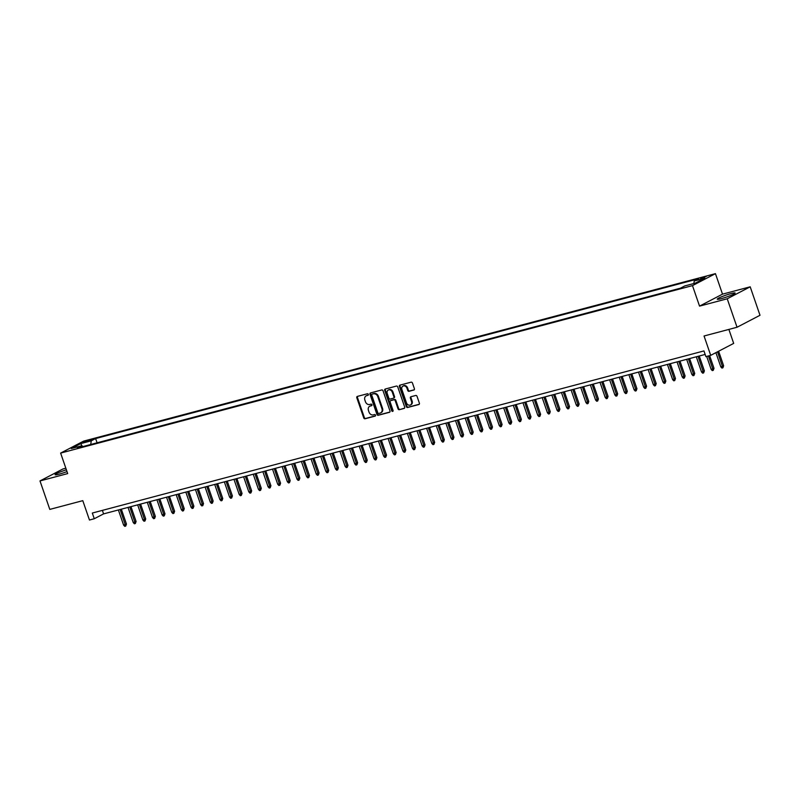 <?xml version="1.0" encoding="UTF-8"?>
<svg xmlns="http://www.w3.org/2000/svg" width="800" height="800" viewBox="0 0 800 800"><rect width="100%" height="100%" fill="white"/><g stroke="black" fill="none" stroke-linecap="round" stroke-linejoin="round"><path stroke-width="1.2" d="M368.35 394.36A0.83 0.68 -117.5 0 0 367.42 393.75L357.37 396.41A1.19 0.97 -117.5 0 0 356.81 397.78L363.74 417.9A1.19 0.97 -117.5 0 0 365.07 418.77L375.12 416.11A0.83 0.68 -117.5 0 0 374.58 414.54L373.28 414.89A3.8 3.1 -117.5 0 1 369.02 412.11L368.45 410.44A3.8 3.1 -117.5 0 1 369.71 406.26A3.8 3.1 -117.5 0 1 370.24 406.06L371.54 405.71A0.83 0.68 -117.5 0 0 371 404.15L369.7 404.49A3.8 3.1 -117.5 0 1 365.44 401.72L364.87 400.04A3.8 3.1 -117.5 0 1 366.13 395.87A3.8 3.1 -117.5 0 1 366.66 395.66L367.96 395.32A0.83 0.68 -117.5 0 0 368.35 394.36M731.03 293.59A9.45 0.99 -19 0 0 721.77 296.71A9.45 0.99 -19 0 0 717.26 299.19A9.45 0.99 -19 0 0 721.35 298.63A9.45 0.99 -19 0 0 730.61 295.51A9.45 0.99 -19 0 0 735.12 293.04A9.45 0.99 -19 0 0 731.03 293.59M66.39 469.81A9.45 0.99 -19 0 0 55.07 474.7A9.45 0.99 -19 0 0 59.16 474.15A9.45 0.99 -19 0 0 67 471.59M706.19 276.5L700.54 278.8L706.19 276.5M413.84 390.05A1.19 0.97 -117.5 0 0 414.4 388.68L412.45 383.04A1.19 0.97 -117.5 0 0 411.12 382.17L399.97 385.13A1.19 0.97 -117.5 0 0 399.41 386.49L406.33 406.62A1.19 0.97 -117.5 0 0 407.66 407.48L418.82 404.53A1.19 0.97 -117.5 0 0 419.38 403.16L417.03 396.34A1.19 0.97 -117.5 0 0 415.7 395.47L410.93 396.74A1.19 0.97 -117.5 0 0 410.37 398.11L411.53 401.49A3.18 2.6 -117.5 0 1 410.47 404.98A3.18 2.6 -117.5 0 1 406.47 402.83L401.91 389.58A3.18 2.6 -117.5 0 1 402.97 386.09A3.18 2.6 -117.5 0 1 406.97 388.24L407.73 390.45A1.19 0.97 -117.5 0 0 409.06 391.32L414.15 389.89M65.84 468.2L62.96 468.96L40 480.93L49.8 509.4L82.79 500.66L89.46 520.02L94.27 518.74L92.31 513.05L703.94 350.93L705.9 356.63L710.71 355.35L733.68 343.39L728.87 329.41M727.23 298.78L750.2 286.81L722.51 294.15L699.54 306.12L727.23 298.78L737.04 327.25L704.05 335.99L710.71 355.35M699.54 306.12L692.48 285.62L60.63 453.09L83.6 441.13L715.45 273.65L692.48 285.62M40 480.93L67.69 473.59L60.63 453.09M383.05 390.83A1.19 0.97 -117.5 0 0 381.72 389.96L370.56 392.92A1.19 0.97 -117.5 0 0 370 394.29L376.93 414.41A1.19 0.97 -117.5 0 0 378.26 415.28L389.42 412.32A1.19 0.97 -117.5 0 0 389.98 410.95L383.05 390.83M385.27 389.02L396.42 386.07A1.19 0.97 -117.5 0 1 397.75 386.93L404.68 407.05A1.19 0.97 -117.5 0 1 404.12 408.42L399.35 409.69A1.19 0.97 -117.5 0 1 398.01 408.82L395.2 400.66A1.19 0.97 -117.5 0 0 393.87 399.79L390.71 400.63A1.19 0.97 -117.5 0 0 390.15 402L393.07 410.5A0.83 0.68 -117.5 0 1 391.75 410.85L384.7 390.39A1.19 0.97 -117.5 0 1 385.27 389.02M750.2 286.81L760 315.28L737.04 327.25M84.78 442.21L92.37 439.42L88.63 440.2L83.16 442.43L84.78 442.21M693.84 283.52L694.23 281.01L698.58 278.74L95.62 438.56L91.28 440.82L90.7 444.5M694.23 281.01L704.83 278.2L695.39 283.11L684.8 285.92L680.46 288.18L77.5 448L81.85 445.74L71.25 448.54L80.68 443.63L91.28 440.82M722.51 294.15L715.45 273.65M94.27 518.74L103.58 513.89L705.15 354.44M102.38 510.38L103.58 513.89M97.09 442.81L95.62 438.56M82.88 446.57L81.85 445.74M82.08 445.93L80.68 443.63M368.29 395.07L367.28 395.34A3.8 3.1 -117.5 0 0 366.75 395.54L366.13 395.87M369.71 406.26L370.33 405.94A3.8 3.1 -117.5 0 1 370.86 405.73L371.87 405.47M357.58 396.36A1.19 0.97 -117.5 0 0 357.44 397.46L364.36 417.58A1.19 0.97 -117.5 0 0 365.69 418.45L375.45 415.86M370.77 392.87A1.19 0.97 -117.5 0 0 370.62 393.96L377.55 414.09A1.19 0.97 -117.5 0 0 378.88 414.95L389.83 412.05M372.14 394.21A0.83 0.68 -117.5 0 0 371.75 395.17L377.83 412.83A0.83 0.68 -117.5 0 0 378.76 413.44L380.13 413.07A3.8 3.1 -117.5 0 0 380.66 412.87A3.8 3.1 -117.5 0 0 381.93 408.69L377.77 396.62A3.8 3.1 -117.5 0 0 373.51 393.85L372.76 393.89A0.83 0.68 -117.5 0 0 372.55 394M380.66 412.87L381.28 412.55A3.8 3.1 -117.5 0 0 382.55 408.37L381.93 408.69M372.76 393.89L374.13 393.52A3.8 3.1 -117.5 0 1 378.39 396.3L382.55 408.37M404.54 408.15L399.35 409.69M391.02 400.47A1.19 0.97 -117.5 0 1 391.33 400.31L394.5 399.47A1.19 0.97 -117.5 0 1 395.83 400.34L398.64 408.5A1.19 0.97 -117.5 0 0 399.97 409.36M385.47 388.97A1.19 0.97 -117.5 0 0 385.33 390.07L392.37 410.52A0.83 0.68 -117.5 0 0 393.05 411.14M392.29 392.19A3.18 2.6 -117.5 0 0 388.29 390.04A3.18 2.6 -117.5 0 0 387.23 393.53L388.84 398.2A1.19 0.97 -117.5 0 0 390.17 399.07L393.34 398.23A1.19 0.97 -117.5 0 0 393.9 396.86L392.29 392.19L392.91 391.87A3.18 2.6 -117.5 0 0 388.91 389.72L388.29 390.04M393.96 397.9A1.19 0.97 -117.5 0 0 394.52 396.54L393.9 396.86M392.91 391.87L394.52 396.54M402.97 386.09L403.59 385.77A3.18 2.6 -117.5 0 1 407.59 387.92L408.35 390.12A1.19 0.97 -117.5 0 0 409.68 390.99L414.25 389.78M410.47 404.98L411.09 404.65A3.18 2.6 -117.5 0 0 412.15 401.16L411.53 401.49M411.13 396.68A1.19 0.97 -117.5 0 0 410.99 397.78L412.15 401.16M400.17 385.07A1.19 0.97 -117.5 0 0 400.03 386.17L406.96 406.29A1.19 0.97 -117.5 0 0 408.29 407.16L419.24 404.26M126.46 524.06L125.71 526.09L124.75 526.35L123.6 525.1L126.46 524.06L121.33 509.18M125.71 526.09L120.13 509.5M123.6 525.1L118.39 509.96M136.09 521.5L135.34 523.54L134.38 523.79L133.24 522.55L136.09 521.5L130.97 506.63M135.34 523.54L129.76 506.95M133.24 522.55L128.03 507.41M145.72 518.95L144.97 520.99L144.01 521.24L142.87 519.99L145.72 518.95L140.6 504.08M144.97 520.99L139.39 504.4M142.87 519.99L137.66 504.86M155.35 516.4L154.61 518.43L153.64 518.69L152.5 517.44L155.35 516.4L150.23 501.53M154.61 518.43L149.02 501.85M152.5 517.44L147.29 502.31M164.98 513.85L164.24 515.88L163.28 516.14L162.13 514.89L164.98 513.85L159.86 498.97M164.24 515.88L158.65 499.29M162.13 514.89L156.92 499.75M174.61 511.29L173.87 513.33L172.91 513.58L171.76 512.33L174.61 511.29L169.49 496.42M173.87 513.33L168.29 496.74M171.76 512.33L166.55 497.2M184.25 508.74L183.5 510.77L182.54 511.03L181.4 509.78L184.25 508.74L179.13 493.87M183.5 510.77L177.92 494.19M181.4 509.78L176.18 494.65M193.88 506.19L193.13 508.22L192.17 508.48L191.03 507.23L193.88 506.19L188.76 491.31M193.13 508.22L187.55 491.63M191.03 507.23L185.82 492.09M203.51 503.63L202.77 505.67L201.8 505.92L200.66 504.68L203.51 503.63L198.39 488.76M202.77 505.67L197.18 489.08M200.66 504.68L195.45 489.54M213.14 501.08L212.4 503.12L211.43 503.37L210.29 502.12L213.14 501.08L208.02 486.21M212.4 503.12L206.81 486.53M210.29 502.12L205.08 486.99M222.77 498.53L222.03 500.56L221.07 500.82L219.92 499.57L222.77 498.53L217.65 483.66M222.03 500.56L216.45 483.98M219.92 499.57L214.71 484.43M232.41 495.97L231.66 498.01L230.7 498.27L229.55 497.02L232.41 495.97L227.28 481.1M231.66 498.01L226.08 481.42M229.55 497.02L224.34 481.88M242.04 493.42L241.29 495.46L240.33 495.71L239.19 494.46L242.04 493.42L236.92 478.55M241.29 495.46L235.71 478.87M239.19 494.46L233.98 479.33M251.67 490.87L250.93 492.9L249.96 493.16L248.82 491.91L251.67 490.87L246.55 476M250.93 492.9L245.34 476.32M248.82 491.91L243.61 476.78M261.3 488.32L260.56 490.35L259.59 490.61L258.45 489.36L261.3 488.32L256.18 473.44M260.56 490.35L254.97 473.76M258.45 489.36L253.24 474.22M270.93 485.76L270.19 487.8L269.23 488.05L268.08 486.8L270.93 485.76L265.81 470.89M270.19 487.8L264.6 471.21M268.08 486.8L262.87 471.67M280.57 483.21L279.82 485.25L278.86 485.5L277.71 484.25L280.57 483.21L275.44 468.34M279.82 485.25L274.24 468.66M277.71 484.25L272.5 469.12M290.2 480.66L289.45 482.69L288.49 482.95L287.35 481.7L290.2 480.66L285.08 465.78M289.45 482.69L283.87 466.1M287.35 481.7L282.13 466.56M299.83 478.1L299.08 480.14L298.12 480.39L296.98 479.15L299.83 478.1L294.71 463.23M299.08 480.14L293.5 463.55M296.98 479.15L291.77 464.01M309.46 475.55L308.72 477.59L307.75 477.84L306.61 476.59L309.46 475.55L304.34 460.68M308.72 477.59L303.13 461M306.61 476.59L301.4 461.46M319.09 473L318.35 475.03L317.38 475.29L316.24 474.04L319.09 473L313.97 458.13M318.35 475.03L312.76 458.45M316.24 474.04L311.03 458.91M328.72 470.45L327.98 472.48L327.02 472.74L325.87 471.49L328.72 470.45L323.6 455.57M327.98 472.48L322.4 455.89M325.87 471.49L320.66 456.35M338.36 467.89L337.61 469.93L336.65 470.18L335.51 468.93L338.36 467.89L333.24 453.02M337.61 469.93L332.03 453.34M335.51 468.93L330.29 453.8M347.99 465.34L347.24 467.37L346.28 467.63L345.14 466.38L347.99 465.34L342.87 450.47M347.24 467.37L341.66 450.79M345.14 466.38L339.93 451.25M357.62 462.79L356.88 464.82L355.91 465.08L354.77 463.83L357.62 462.79L352.5 447.91M356.88 464.82L351.29 448.23M354.77 463.83L349.56 448.69M367.25 460.23L366.51 462.27L365.54 462.52L364.4 461.28L367.25 460.23L362.13 445.36M366.51 462.27L360.92 445.68M364.4 461.28L359.19 446.14M376.88 457.68L376.14 459.72L375.18 459.97L374.03 458.72L376.88 457.68L371.76 442.81M376.14 459.72L370.56 443.13M374.03 458.72L368.82 443.59M386.52 455.13L385.77 457.16L384.81 457.42L383.66 456.17L386.52 455.13L381.39 440.26M385.77 457.16L380.19 440.58M383.66 456.17L378.45 441.03M396.15 452.57L395.4 454.61L394.44 454.87L393.3 453.62L396.15 452.57L391.03 437.7M395.4 454.61L389.82 438.02M393.3 453.62L388.09 438.48M405.78 450.02L405.03 452.06L404.07 452.31L402.93 451.06L405.78 450.02L400.66 435.15M405.03 452.06L399.45 435.47M402.93 451.06L397.72 435.93M415.41 447.47L414.67 449.5L413.7 449.76L412.56 448.51L415.41 447.47L410.29 432.6M414.67 449.5L409.08 432.92M412.56 448.51L407.35 433.38M425.04 444.92L424.3 446.95L423.34 447.21L422.19 445.96L425.04 444.92L419.92 430.04M424.3 446.95L418.71 430.36M422.19 445.96L416.98 430.82M434.67 442.36L433.93 444.4L432.97 444.65L431.82 443.4L434.67 442.36L429.55 427.49M433.93 444.4L428.35 427.81M431.82 443.4L426.61 428.27M444.31 439.81L443.56 441.85L442.6 442.1L441.46 440.85L444.31 439.81L439.19 424.94M443.56 441.85L437.98 425.26M441.46 440.85L436.24 425.72M453.94 437.26L453.19 439.29L452.23 439.55L451.09 438.3L453.94 437.26L448.82 422.38M453.19 439.29L447.61 422.7M451.09 438.3L445.88 423.16M463.57 434.7L462.83 436.74L461.86 436.99L460.72 435.75L463.57 434.7L458.45 419.83M462.83 436.74L457.24 420.15M460.72 435.75L455.51 420.61M473.2 432.15L472.46 434.19L471.49 434.44L470.35 433.19L473.2 432.15L468.08 417.28M472.46 434.19L466.87 417.6M470.35 433.19L465.14 418.06M482.83 429.6L482.09 431.63L481.13 431.89L479.98 430.64L482.83 429.6L477.71 414.73M482.09 431.63L476.51 415.05M479.98 430.64L474.77 415.51M492.47 427.05L491.72 429.08L490.76 429.34L489.61 428.09L492.47 427.05L487.34 412.17M491.72 429.08L486.14 412.49M489.61 428.09L484.4 412.95M502.1 424.49L501.35 426.53L500.39 426.78L499.25 425.53L502.1 424.49L496.98 409.62M501.35 426.53L495.77 409.94M499.25 425.53L494.04 410.4M511.73 421.94L510.99 423.97L510.02 424.23L508.88 422.98L511.73 421.94L506.61 407.07M510.99 423.97L505.4 407.39M508.88 422.98L503.67 407.85M521.36 419.39L520.62 421.42L519.65 421.68L518.51 420.43L521.36 419.39L516.24 404.51M520.62 421.42L515.03 404.83M518.51 420.43L513.3 405.29M530.99 416.83L530.25 418.87L529.29 419.12L528.14 417.88L530.99 416.83L525.87 401.96M530.25 418.87L524.66 402.28M528.14 417.88L522.93 402.74M540.62 414.28L539.88 416.32L538.92 416.57L537.77 415.32L540.62 414.28L535.5 399.41M539.88 416.32L534.3 399.73M537.77 415.32L532.56 400.19M550.26 411.73L549.51 413.76L548.55 414.02L547.41 412.77L550.26 411.73L545.14 396.85M549.51 413.76L543.93 397.17M547.41 412.77L542.19 397.63M559.89 409.17L559.14 411.21L558.18 411.47L557.04 410.22L559.89 409.17L554.77 394.3M559.14 411.21L553.56 394.62M557.04 410.22L551.83 395.08M569.52 406.62L568.78 408.66L567.81 408.91L566.67 407.66L569.52 406.62L564.4 391.75M568.78 408.66L563.19 392.07M566.67 407.66L561.46 392.53M579.15 404.07L578.41 406.1L577.44 406.36L576.3 405.11L579.15 404.07L574.03 389.2M578.41 406.1L572.82 389.52M576.3 405.11L571.09 389.98M588.78 401.52L588.04 403.55L587.08 403.81L585.93 402.56L588.78 401.52L583.66 386.64M588.04 403.55L582.46 386.96M585.93 402.56L580.72 387.42M598.42 398.96L597.67 401L596.71 401.25L595.57 400L598.42 398.96L593.3 384.09M597.67 401L592.09 384.41M595.57 400L590.35 384.87M608.05 396.41L607.3 398.45L606.34 398.7L605.2 397.45L608.05 396.41L602.93 381.54M607.3 398.45L601.72 381.86M605.2 397.45L599.99 382.32M617.68 393.86L616.94 395.89L615.97 396.15L614.83 394.9L617.68 393.86L612.56 378.98M616.94 395.89L611.35 379.3M614.83 394.9L609.62 379.76M627.31 391.3L626.57 393.34L625.6 393.59L624.46 392.35L627.31 391.3L622.19 376.43M626.57 393.34L620.98 376.75M624.46 392.35L619.25 377.21M636.94 388.75L636.2 390.79L635.24 391.04L634.09 389.79L636.94 388.75L631.82 373.88M636.2 390.79L630.62 374.2M634.09 389.79L628.88 374.66M646.58 386.2L645.83 388.23L644.87 388.49L643.72 387.24L646.58 386.2L641.45 371.33M645.83 388.23L640.25 371.65M643.72 387.24L638.51 372.11M656.21 383.65L655.46 385.68L654.5 385.94L653.36 384.69L656.21 383.65L651.09 368.77M655.46 385.68L649.88 369.09M653.36 384.69L648.15 369.55M665.84 381.09L665.09 383.13L664.13 383.38L662.99 382.13L665.84 381.09L660.72 366.22M665.09 383.13L659.51 366.54M662.99 382.13L657.78 367M675.47 378.54L674.73 380.57L673.76 380.83L672.62 379.58L675.47 378.54L670.35 363.67M674.73 380.57L669.14 363.99M672.62 379.58L667.41 364.45M685.1 375.99L684.36 378.02L683.4 378.28L682.25 377.03L685.1 375.99L679.98 361.11M684.36 378.02L678.77 361.43M682.25 377.03L677.04 361.89M694.73 373.43L693.99 375.47L693.03 375.72L691.88 374.48L694.73 373.43L689.61 358.56M693.99 375.47L688.41 358.88M691.88 374.48L686.67 359.34M704.37 370.88L703.62 372.92L702.66 373.17L701.52 371.92L704.37 370.88L699.25 356.01M703.62 372.92L698.04 356.33M701.52 371.92L696.3 356.79M714 368.33L713.25 370.36L712.29 370.62L711.15 369.37L714 368.33L709.63 355.64M713.25 370.36L708.42 355.96M711.15 369.37L706.69 356.42M723.63 365.77L722.89 367.81L721.92 368.07L720.78 366.82L723.63 365.77L718.62 351.23M722.89 367.81L717.51 351.81M720.78 366.82L715.9 352.65M88.91 441.03L88.63 440.2M90.96 440.25L90.75 439.64M367.28 395.34L366.66 395.66M370.86 405.73L370.24 406.06M365.69 418.45L365.07 418.77M364.36 417.58L363.74 417.9M357.44 397.46L356.81 397.78M378.88 414.95L378.26 415.28M377.55 414.09L376.93 414.41M370.62 393.96L370 394.29M378.39 396.3L377.77 396.62M374.13 393.52L373.51 393.85M398.64 408.5L398.01 408.82M395.83 400.34L395.2 400.66M394.5 399.47L393.87 399.79M391.33 400.31L390.71 400.63M392.37 410.52L391.75 410.85M385.33 390.07L384.7 390.39M409.68 390.99L409.06 391.32M408.35 390.12L407.73 390.45M407.59 387.92L406.97 388.24M410.99 397.78L410.37 398.11M408.29 407.16L407.66 407.48M406.96 406.29L406.33 406.62M400.03 386.17L399.41 386.49M372.65 393.93L372.03 394.25M391.16 400.37L390.54 400.7M394.12 397.84L393.5 398.16"/></g></svg>
